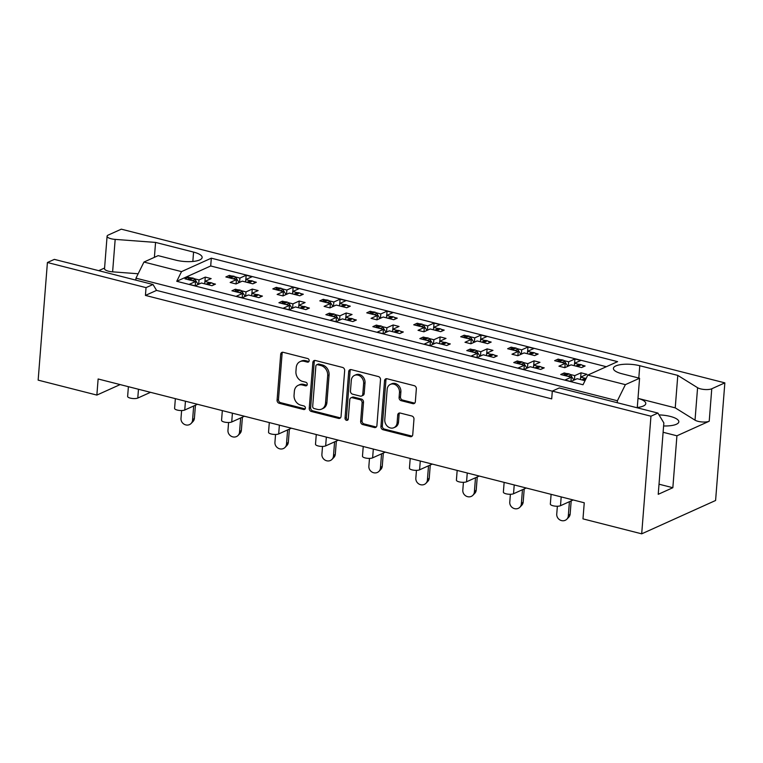 <?xml version="1.0" encoding="UTF-8"?>
<svg xmlns="http://www.w3.org/2000/svg" width="763" height="763" viewBox="0 0 763 763"><rect width="100%" height="100%" fill="white"/><g stroke="black" fill="none" stroke-linecap="round" stroke-linejoin="round"><path stroke-width="1.14" d="M309.168 360.746A1.879 1.564 -114.3 0 0 307.699 358.553L283.207 352.315A2.69 2.232 -114.3 0 0 280.698 354.28L277.083 400.155A2.69 2.232 -114.3 0 0 279.191 403.284L303.684 409.521A1.879 1.564 -114.3 0 0 303.96 405.954L300.794 405.153A8.603 7.134 -114.3 0 1 294.06 395.11L294.365 391.295A8.603 7.134 -114.3 0 1 298.199 385.334A8.603 7.134 -114.3 0 1 302.377 385.01L305.553 385.82A1.879 1.564 -114.3 0 0 305.829 382.253L302.663 381.443A8.603 7.134 -114.3 0 1 295.93 371.409L296.225 367.585A8.603 7.134 -114.3 0 1 300.069 361.633A8.603 7.134 -114.3 0 1 304.246 361.309L307.413 362.12A1.879 1.564 -114.3 0 0 309.168 360.746M146.038 287.632L153.001 284.494L54.364 259.372L47.411 262.51L146.038 287.632L145.428 295.415L551.706 398.877L552.317 391.095L650.953 416.207L657.906 413.069L663.848 422.912L658.221 494.319L672.842 487.719L676.924 435.797L709.218 421.224A8.212 2.527 -175.5 0 1 697.992 421.319A8.212 2.527 -175.5 0 1 695.026 420.165L675.236 407.862L637.992 398.372A17.52 5.389 -175.5 0 1 645.784 403.57A17.52 5.389 -175.5 0 1 637.277 407.48M709.218 421.224L711.765 388.768A8.212 2.527 -175.5 0 1 700.548 388.863A8.212 2.527 -175.5 0 1 697.582 387.709L677.792 375.396L639.775 365.725A17.52 5.389 -175.5 0 0 613.404 368.367A17.52 5.389 -175.5 0 0 621.959 373.756L639.575 378.248L625.383 384.647L617.401 400.766L135.976 278.171L143.959 262.052L158.151 255.643L175.767 260.126A17.52 5.389 -175.5 0 0 202.138 257.484A17.52 5.389 -175.5 0 0 193.573 252.095L155.566 242.415L115.175 239.391A8.212 2.527 -175.5 0 1 111.093 238.752A8.212 2.527 -175.5 0 1 107.087 236.225A8.212 2.527 -175.5 0 1 108.222 235.071L121.307 229.167L724.85 382.864L715.589 500.49L641.693 533.833L582.98 518.878L584.248 502.779L98.131 378.982L96.863 395.081L120.125 384.59M138.16 273.764L112.619 271.847A8.212 2.527 -175.5 0 1 108.537 271.208A8.212 2.527 -175.5 0 1 104.531 268.681L107.087 236.225M659.022 414.91A17.52 5.389 -175.5 0 1 670.276 416.417A17.52 5.389 -175.5 0 1 678.832 421.805A17.52 5.389 -175.5 0 1 663.61 425.954M412.84 403.656A2.69 2.232 -114.3 0 0 415.339 401.691L416.35 388.825A2.69 2.232 -114.3 0 0 414.252 385.687L387.051 378.763A2.69 2.232 -114.3 0 0 384.542 380.718L380.937 426.593A2.69 2.232 -114.3 0 0 383.036 429.731L410.236 436.655A2.69 2.232 -114.3 0 0 412.745 434.7L413.966 419.154A2.69 2.232 -114.3 0 0 411.867 416.016L400.222 413.05A2.69 2.232 -114.3 0 0 397.714 415.015L397.113 422.721A7.191 5.97 -114.3 0 1 393.899 427.7A7.191 5.97 -114.3 0 1 387.556 426.412A7.191 5.97 -114.3 0 1 384.781 419.583L387.156 389.378A7.191 5.97 -114.3 0 1 390.36 384.399A7.191 5.97 -114.3 0 1 396.712 385.687A7.191 5.97 -114.3 0 1 399.488 392.516L399.087 397.552A2.69 2.232 -114.3 0 0 401.195 400.689L412.84 403.656L414.223 403.026A2.69 2.232 -114.3 0 0 414.767 403.093M650.953 416.207L641.693 533.833M47.411 262.51L38.15 380.136L96.863 395.081M344.666 370.56A2.69 2.232 -114.3 0 0 342.558 367.432L315.357 360.498A2.69 2.232 -114.3 0 0 312.859 362.463L309.244 408.339A2.69 2.232 -114.3 0 0 311.352 411.476L338.553 418.401A2.69 2.232 -114.3 0 0 341.051 416.436L344.666 370.56M351.209 369.626L378.41 376.56A2.69 2.232 -114.3 0 1 380.508 379.697L376.903 425.573A2.69 2.232 -114.3 0 1 374.395 427.528L362.749 424.562A2.69 2.232 -114.3 0 1 360.651 421.434L362.11 402.826A2.69 2.232 -114.3 0 0 360.012 399.688L352.287 397.723A2.69 2.232 -114.3 0 0 349.778 399.688L348.252 419.059A1.879 1.564 -114.3 0 1 345.029 418.229L348.701 371.591A2.69 2.232 -114.3 0 1 351.209 369.626M104.579 268.023L98.713 270.665M552.307 391.181L156.558 290.398L153.001 284.494M145.428 295.415L156.558 290.398M657.906 413.069L559.279 387.947L552.317 391.095M229.177 277.408L229.329 275.386L232.143 276.101M245.581 281.976L245.772 279.573L250.417 280.755M253.535 281.547L256.339 282.262L252.858 283.826L242.291 281.137L236.034 283.96L230.159 282.472L236.425 279.639L225.858 276.95L229.329 275.386M239.563 282.367L239.906 278.075L246.163 275.252L252.038 276.74L245.772 279.573M235.252 276.893L239.906 278.075M236.082 283.941L236.425 279.639M276.139 289.368L276.301 287.346L279.115 288.061M292.553 293.936L292.744 291.533L297.389 292.715M300.498 293.507L303.312 294.222L299.83 295.786L289.263 293.097L282.997 295.92L277.131 294.432L283.388 291.6L272.82 288.91L276.301 287.346M286.535 294.327L286.869 290.035L293.135 287.212L299.001 288.7L292.744 291.533M282.224 288.853L286.869 290.035M283.054 295.901L283.388 291.6M323.111 301.328L323.274 299.306L326.078 300.021M330.017 307.861L330.36 303.569L319.792 300.87L323.274 299.306M330.36 303.569L324.094 306.392L329.969 307.89L336.225 305.057L346.803 307.747L350.274 306.182L347.47 305.467M339.516 305.896L339.707 303.493L344.351 304.675M333.498 306.287L333.841 301.995L340.098 299.172L345.973 300.66L339.707 303.493M329.196 300.813L333.841 301.995M370.084 313.288L370.236 311.266L373.05 311.981M376.989 319.821L377.323 315.529L366.755 312.83L370.236 311.266M377.323 315.529L371.066 318.352L376.932 319.85L383.198 317.017L393.765 319.716L397.246 318.142L394.433 317.427M386.488 317.856L386.679 315.453L391.324 316.635M380.47 318.257L380.804 313.955L387.07 311.132L392.945 312.63L386.679 315.453M376.159 312.773L380.804 313.955M417.046 325.257L417.208 323.226L420.012 323.941M423.961 331.781L424.295 327.489L413.727 324.8L417.208 323.226M424.295 327.489L418.029 330.312L423.904 331.81L430.17 328.977L440.737 331.676L444.209 330.102L441.405 329.387M433.46 329.816L433.642 327.413L438.296 328.595M427.433 330.217L427.776 325.915L434.042 323.092L439.908 324.59L433.642 327.413M423.131 324.733L427.776 325.915M464.018 337.217L464.171 335.186L466.985 335.901M470.924 343.741L471.267 339.449L460.699 336.76L464.171 335.186M471.267 339.449L465.001 342.272L470.876 343.77L477.133 340.947L487.7 343.636L491.181 342.062L488.377 341.347M480.423 341.776L480.614 339.373L485.258 340.556M474.405 342.177L474.739 337.875L481.005 335.052L486.88 336.55L480.614 339.373M470.094 336.693L474.739 337.875M510.981 349.177L511.143 347.146L513.957 347.861M517.896 355.701L518.23 351.409L507.662 348.72L511.143 347.146M518.23 351.409L511.973 354.232L517.839 355.73L524.105 352.907L534.672 355.596L538.153 354.022L535.34 353.307M527.395 353.736L527.586 351.333L532.231 352.516M521.377 354.137L521.711 349.836L527.977 347.012L533.842 348.51L527.586 351.333M517.066 348.653L521.711 349.836M557.953 361.137L558.115 359.106L560.919 359.821M564.858 367.661L565.202 363.369L554.634 360.68L558.115 359.106M565.202 363.369L558.936 366.192L564.811 367.69L571.067 364.867L581.635 367.556L585.116 365.982L582.312 365.267M574.358 365.706L574.549 363.293L579.193 364.476M568.34 366.097L568.683 361.796L574.94 358.972L580.815 360.47L574.549 363.293M564.038 360.613L568.683 361.796M573.213 499.965L560.5 505.707A5.475 1.688 -175.5 0 1 553.022 505.764A5.475 1.688 -175.5 0 1 550.342 504.076L551.105 494.338M526.241 488.005L513.528 493.747A5.475 1.688 -175.5 0 1 506.05 493.804A5.475 1.688 -175.5 0 1 503.37 492.116L504.143 482.378M479.269 476.045L466.565 481.777A5.475 1.688 -175.5 0 1 459.078 481.844A5.475 1.688 -175.5 0 1 456.408 480.156L457.171 470.418M432.306 464.085L419.593 469.817A5.475 1.688 -175.5 0 1 412.115 469.884A5.475 1.688 -175.5 0 1 409.435 468.196L410.208 458.458M385.334 452.125L372.621 457.857A5.475 1.688 -175.5 0 1 365.143 457.924A5.475 1.688 -175.5 0 1 362.473 456.236L363.236 446.498M338.371 440.165L325.658 445.897A5.475 1.688 -175.5 0 1 318.181 445.954A5.475 1.688 -175.5 0 1 315.5 444.276L316.264 434.538M291.399 428.205L278.686 433.937A5.475 1.688 -175.5 0 1 271.208 433.994A5.475 1.688 -175.5 0 1 268.538 432.316L269.301 422.578M244.427 416.245L231.723 421.977A5.475 1.688 -175.5 0 1 224.236 422.034A5.475 1.688 -175.5 0 1 221.566 420.356L222.329 410.618M197.464 404.285L184.751 410.017A5.475 1.688 -175.5 0 1 177.274 410.074A5.475 1.688 -175.5 0 1 174.593 408.396L175.366 398.658M150.492 392.325L137.779 398.057A5.475 1.688 -175.5 0 1 130.301 398.114A5.475 1.688 -175.5 0 1 127.631 396.426L128.394 386.698M188.289 279.277L188.451 277.255L191.265 277.97M204.703 283.846L204.894 281.433L209.539 282.615M212.648 283.416L215.462 284.132L211.98 285.696L201.413 283.006L195.147 285.829L189.281 284.341L195.538 281.509L184.97 278.819L188.451 277.255M198.685 284.237L199.019 279.945L205.285 277.112L211.151 278.609L204.894 281.433M194.374 278.762L199.019 279.945M195.204 285.81L195.538 281.509M235.262 291.237L235.424 289.215L238.228 289.93M251.676 295.806L251.857 293.402L256.511 294.585M259.62 295.376L262.424 296.092L258.953 297.656L248.385 294.966L242.119 297.789L236.244 296.302L242.51 293.469L231.942 290.779L235.424 289.215M245.648 296.197L245.991 291.905L252.248 289.082L258.123 290.569L251.857 293.402M241.346 290.722L245.991 291.905M242.176 297.77L242.51 293.469M282.234 303.197L282.386 301.175L285.2 301.89M289.139 309.73L289.482 305.429L278.915 302.739L282.386 301.175M289.482 305.429L283.216 308.262L289.091 309.749L295.348 306.926L305.915 309.616L309.396 308.052L306.592 307.336M298.638 307.766L298.829 305.362L303.474 306.545M292.62 308.157L292.954 303.865L299.22 301.042L305.095 302.529L298.829 305.362M288.309 302.682L292.954 303.865M329.196 315.157L329.358 313.135L332.163 313.851M336.111 321.69L336.445 317.398L325.877 314.699L329.358 313.135M336.445 317.398L330.188 320.222L336.054 321.719L342.32 318.886L352.887 321.576L356.369 320.012L353.555 319.296M345.61 319.726L345.801 317.322L350.446 318.505M339.592 320.117L339.926 315.825L346.192 313.002L352.058 314.49L345.801 317.322M335.281 314.642L339.926 315.825M376.169 327.117L376.331 325.095L379.135 325.811M383.074 333.65L383.417 329.358L372.849 326.659L376.331 325.095M383.417 329.358L377.151 332.182L383.026 333.679L389.283 330.846L399.85 333.545L403.331 331.972L400.527 331.256M392.573 331.686L392.764 329.282L397.409 330.465M386.555 332.077L386.898 327.785L393.155 324.962L399.03 326.459L392.764 329.282M382.244 326.602L386.898 327.785M423.131 339.077L423.293 337.055L426.107 337.771M430.046 345.61L430.38 341.319L419.812 338.619L423.293 337.055M430.38 341.319L424.123 344.142L429.989 345.639L436.255 342.806L446.822 345.505L450.304 343.932L447.49 343.216M439.545 343.646L439.736 341.242L444.381 342.425M433.527 344.046L433.861 339.745L440.127 336.922L445.993 338.419L439.736 341.242M429.216 338.562L433.861 339.745M470.103 351.047L470.266 349.015L473.07 349.731M477.018 357.57L477.352 353.279L466.784 350.589L470.266 349.015M477.352 353.279L471.086 356.102L476.961 357.599L483.227 354.776L493.795 357.466L497.266 355.892L494.462 355.176M486.508 355.606L486.699 353.202L491.343 354.385M480.49 356.006L480.833 351.705L487.09 348.882L492.965 350.379L486.699 353.202M476.188 350.522L480.833 351.705M517.076 363.007L517.228 360.975L520.042 361.691M523.981 369.53L524.324 365.239L513.757 362.549L517.228 360.975M524.324 365.239L518.058 368.062L523.923 369.559L530.19 366.736L540.757 369.426L544.238 367.852L541.434 367.137M533.48 367.566L533.671 365.162L538.316 366.345M527.462 367.966L527.796 363.665L534.062 360.842L539.937 362.339L533.671 365.162M523.151 362.482L527.796 363.665M564.038 374.967L564.2 372.935L567.004 373.651M570.953 381.49L571.287 377.199L560.719 374.509L564.2 372.935M571.287 377.199L565.03 380.022L570.896 381.519L577.162 378.696L585.021 380.699M580.452 379.535L580.643 377.122L585.288 378.305M574.434 379.926L574.768 375.625L581.034 372.802L586.9 374.299L580.643 377.122M570.123 374.442L574.768 375.625M143.959 262.052L181.527 271.618L176.739 281.289L583.018 384.752L587.806 375.081L625.383 384.647M176.739 281.289L210.702 265.972L606.327 366.717M711.765 388.768L724.85 382.864M181.527 271.618L211.313 258.18L617.591 361.643L587.806 375.081M210.702 265.972L211.313 258.18M204.942 281.413L205.285 277.112M245.829 279.544L246.163 275.252M251.914 293.374L252.248 289.082M298.886 305.334L299.22 301.042M345.849 317.294L346.192 313.002M392.821 329.254L393.155 324.962M439.784 341.214L440.127 336.922M486.756 353.174L487.09 348.882M533.728 365.134L534.062 360.842M580.691 377.103L581.034 372.802M292.792 291.504L293.135 287.212M339.764 303.464L340.098 299.172M386.727 315.424L387.07 311.132M433.699 327.384L434.042 323.092M480.671 339.344L481.005 335.052M527.634 351.304L527.977 347.012M574.606 363.274L574.94 358.972M663.104 432.278L676.924 435.797M617.248 402.711L617.401 400.766M135.824 280.116L135.976 278.171M672.842 487.719L659.022 484.2M154.393 257.341L155.566 242.415M637.248 407.804L639.575 378.248M675.236 407.862L677.792 375.396M308.929 361.519A1.879 1.564 -114.3 0 1 308.805 361.49L305.639 360.68A8.603 7.134 -114.3 0 0 301.461 361.004L300.069 361.633M298.199 385.334L299.592 384.705A8.603 7.134 -114.3 0 1 303.769 384.39L306.945 385.191A1.879 1.564 -114.3 0 0 307.06 385.22M282.663 352.248A2.69 2.232 -114.3 0 0 282.091 353.651L278.476 399.526A2.69 2.232 -114.3 0 0 280.584 402.654L305.076 408.892A1.879 1.564 -114.3 0 0 305.19 408.92M314.814 360.432A2.69 2.232 -114.3 0 0 314.242 361.834L310.636 407.709A2.69 2.232 -114.3 0 0 312.744 410.847L339.945 417.771A2.69 2.232 -114.3 0 0 340.479 417.838M317.618 364.714A1.879 1.564 -114.3 0 0 315.863 366.087L312.687 406.355A1.879 1.564 -114.3 0 0 314.165 408.548L317.503 409.407A8.603 7.134 -114.3 0 0 321.681 409.082A8.603 7.134 -114.3 0 0 325.524 403.131L327.689 375.606A8.603 7.134 -114.3 0 0 320.956 365.563L317.618 364.714L319.01 364.085A1.879 1.564 -114.3 0 0 318.095 364.161L316.702 364.79M321.681 409.082L323.073 408.463A8.603 7.134 -114.3 0 0 326.917 402.502L325.524 403.131M319.01 364.085L322.348 364.943A8.603 7.134 -114.3 0 1 329.082 374.976L326.917 402.502M350.98 397.819L352.372 397.199A2.69 2.232 -114.3 0 1 353.679 397.094L361.395 399.059A2.69 2.232 -114.3 0 1 363.503 402.196L362.043 420.804A2.69 2.232 -114.3 0 0 364.142 423.942L375.787 426.899A2.69 2.232 -114.3 0 0 376.331 426.965M350.665 369.569A2.69 2.232 -114.3 0 0 350.093 370.961L346.421 417.609A1.879 1.564 -114.3 0 0 348.014 419.822M363.636 383.522A7.191 5.97 -114.3 0 0 360.861 376.684A7.191 5.97 -114.3 0 0 354.509 375.396A7.191 5.97 -114.3 0 0 351.295 380.375L350.465 391.018A2.69 2.232 -114.3 0 0 352.563 394.156L360.289 396.121A2.69 2.232 -114.3 0 0 362.797 394.156L363.636 383.522L365.019 382.892A7.191 5.97 -114.3 0 0 362.244 376.054A7.191 5.97 -114.3 0 0 355.901 374.767L354.509 375.396M361.595 396.026L362.988 395.396A2.69 2.232 -114.3 0 0 364.189 393.527L362.797 394.156M365.019 382.892L364.189 393.527M390.36 384.399L391.753 383.77A7.191 5.97 -114.3 0 1 398.105 385.057A7.191 5.97 -114.3 0 1 400.88 391.896L400.48 396.922A2.69 2.232 -114.3 0 0 402.587 400.06L414.223 403.026M393.899 427.7L395.291 427.07A7.191 5.97 -114.3 0 0 398.505 422.092L397.113 422.721M399.678 412.983A2.69 2.232 -114.3 0 0 399.106 414.385L398.505 422.092M386.507 378.696A2.69 2.232 -114.3 0 0 385.935 380.088L382.33 425.964A2.69 2.232 -114.3 0 0 384.428 429.102L411.629 436.026A2.69 2.232 -114.3 0 0 412.173 436.093M192.562 420.213L194.403 418.305A6.018 5.551 44.1 0 1 192.953 421.586L191.103 423.484A6.018 5.551 -135.9 0 0 192.562 420.213L193.678 405.992M181.613 410.551L180.993 418.382A6.018 5.551 -135.9 0 0 191.103 423.484M190.893 280.326A2.737 2.27 -114.3 0 0 189.892 279.811L188.823 279.535A2.737 2.27 -114.3 0 0 187.784 279.535M189.892 279.811L193.373 278.237L192.305 277.97L188.823 279.535M209.176 284.981A2.737 2.27 -114.3 0 0 208.165 284.465L211.647 282.892L210.578 282.625L207.107 284.189A2.737 2.27 -114.3 0 0 206.058 284.189M208.165 284.465L207.107 284.189M193.373 278.237A2.737 2.27 65.7 0 1 194.975 279.42L198.17 284.465M206.02 284.179L209.253 282.72A2.737 2.27 65.7 0 1 210.578 282.625M211.647 282.892A2.737 2.27 65.7 0 1 213.659 284.942M187.746 279.525L190.979 278.066A2.737 2.27 65.7 0 1 192.305 277.97M194.403 418.305L195.433 405.201M231.78 278.457A2.737 2.27 -114.3 0 0 230.769 277.942L229.711 277.665A2.737 2.27 -114.3 0 0 228.662 277.665M230.769 277.942L234.251 276.368L233.182 276.101L229.711 277.665M250.054 283.111A2.737 2.27 -114.3 0 0 249.053 282.596L252.524 281.022L251.466 280.755L247.985 282.32A2.737 2.27 -114.3 0 0 246.935 282.32M249.053 282.596L247.985 282.32M234.251 276.368A2.737 2.27 65.7 0 1 235.853 277.551L239.057 282.596M246.897 282.31L250.13 280.851A2.737 2.27 65.7 0 1 251.466 280.755M252.524 281.022A2.737 2.27 65.7 0 1 254.537 283.073M228.623 277.656L231.857 276.196A2.737 2.27 65.7 0 1 233.182 276.101M239.534 432.173L241.375 430.265A6.018 5.551 44.1 0 1 239.916 433.546L238.075 435.444A6.018 5.551 -135.9 0 0 239.534 432.173L240.65 417.952M228.585 422.511L227.965 430.342A6.018 5.551 -135.9 0 0 238.075 435.444M237.865 292.286A2.737 2.27 -114.3 0 0 236.864 291.771L235.796 291.495A2.737 2.27 -114.3 0 0 234.746 291.495M236.864 291.771L240.335 290.198L239.277 289.93L235.796 291.495M256.139 296.941A2.737 2.27 -114.3 0 0 255.138 296.425L258.619 294.852L257.551 294.585L254.069 296.149A2.737 2.27 -114.3 0 0 253.03 296.149M255.138 296.425L254.069 296.149M240.335 290.198A2.737 2.27 65.7 0 1 241.938 291.38L245.142 296.425M252.992 296.139L256.225 294.68A2.737 2.27 65.7 0 1 257.551 294.585M258.619 294.852A2.737 2.27 65.7 0 1 260.631 296.902M234.708 291.485L237.942 290.026A2.737 2.27 65.7 0 1 239.277 289.93M241.375 430.265L242.405 417.161M286.497 444.133L288.338 442.235A6.018 5.551 44.1 0 1 286.888 445.506L285.047 447.404A6.018 5.551 -135.9 0 0 286.497 444.133L287.622 429.912M275.548 434.471L274.938 442.311A6.018 5.551 -135.9 0 0 285.047 447.404M284.828 304.246A2.737 2.27 -114.3 0 0 283.826 303.731L282.768 303.455A2.737 2.27 -114.3 0 0 281.719 303.455M283.826 303.731L287.308 302.158L286.239 301.89L282.768 303.455M303.111 308.901A2.737 2.27 -114.3 0 0 302.11 308.386L305.581 306.812L304.523 306.545L301.042 308.109A2.737 2.27 -114.3 0 0 299.993 308.109M302.11 308.386L301.042 308.109M287.308 302.158A2.737 2.27 65.7 0 1 288.91 303.34L292.115 308.386M299.954 308.099L303.188 306.64A2.737 2.27 65.7 0 1 304.523 306.545M305.581 306.812A2.737 2.27 65.7 0 1 307.594 308.862M281.681 303.445L284.914 301.986A2.737 2.27 65.7 0 1 286.239 301.89M288.338 442.235L289.368 429.121M333.469 456.093L335.31 454.195A6.018 5.551 44.1 0 1 333.851 457.466L332.01 459.364A6.018 5.551 -135.9 0 0 333.469 456.093L334.585 441.872M322.52 446.431L321.9 454.271A6.018 5.551 -135.9 0 0 332.01 459.364M331.8 316.206A2.737 2.27 -114.3 0 0 330.799 315.691L329.73 315.415A2.737 2.27 -114.3 0 0 328.691 315.415M330.799 315.691L334.28 314.118L333.212 313.851L329.73 315.415M350.074 320.861A2.737 2.27 -114.3 0 0 349.072 320.346L352.554 318.772L351.485 318.505L348.004 320.069A2.737 2.27 -114.3 0 0 346.965 320.069M349.072 320.346L348.004 320.069M334.28 314.118A2.737 2.27 65.7 0 1 335.882 315.3L339.077 320.346M346.927 320.059L350.16 318.6A2.737 2.27 65.7 0 1 351.485 318.505M352.554 318.772A2.737 2.27 65.7 0 1 354.566 320.822M328.653 315.405L331.876 313.946A2.737 2.27 65.7 0 1 333.212 313.851M335.31 454.195L336.34 441.081M380.432 468.053L382.273 466.155A6.018 5.551 44.1 0 1 380.823 469.426L378.982 471.324A6.018 5.551 -135.9 0 0 380.432 468.053L381.557 453.832M369.483 458.391L368.872 466.231A6.018 5.551 -135.9 0 0 378.982 471.324M378.772 328.176A2.737 2.27 -114.3 0 0 377.761 327.651L376.703 327.384A2.737 2.27 -114.3 0 0 375.654 327.375L378.849 325.915A2.737 2.27 65.7 0 1 380.174 325.811L376.703 327.384M377.761 327.651L381.242 326.078L380.174 325.811M397.046 332.83A2.737 2.27 -114.3 0 0 396.045 332.306L399.526 330.732L398.458 330.465L394.976 332.039A2.737 2.27 -114.3 0 0 393.927 332.029M396.045 332.306L394.976 332.039M381.242 326.078A2.737 2.27 65.7 0 1 382.845 327.26L386.049 332.315M393.889 332.019L397.122 330.57A2.737 2.27 65.7 0 1 398.458 330.465M399.526 330.732A2.737 2.27 65.7 0 1 401.538 332.782M382.273 466.155L383.312 453.041M427.404 480.013L429.245 478.115A6.018 5.551 44.1 0 1 427.795 481.386L425.945 483.294A6.018 5.551 -135.9 0 0 427.404 480.013L428.52 465.792M416.455 470.351L415.835 478.191A6.018 5.551 -135.9 0 0 425.945 483.294M425.735 340.136A2.737 2.27 -114.3 0 0 424.733 339.611L423.665 339.344A2.737 2.27 -114.3 0 0 422.626 339.335L425.821 337.875A2.737 2.27 65.7 0 1 427.146 337.771L423.665 339.344M424.733 339.611L428.215 338.038L427.146 337.771M444.018 344.79A2.737 2.27 -114.3 0 0 443.007 344.266L446.489 342.692L445.42 342.425L441.949 343.999A2.737 2.27 -114.3 0 0 440.9 343.989M443.007 344.266L441.949 343.999M428.215 338.038A2.737 2.27 65.7 0 1 429.817 339.23L433.012 344.275M440.861 343.979L444.095 342.53A2.737 2.27 65.7 0 1 445.42 342.425M446.489 342.692A2.737 2.27 65.7 0 1 448.501 344.742M429.245 478.115L430.275 465.001M474.376 491.973L476.217 490.075A6.018 5.551 44.1 0 1 474.758 493.346L472.917 495.254A6.018 5.551 -135.9 0 0 474.376 491.973L475.492 477.752M463.427 482.321L462.807 490.151A6.018 5.551 -135.9 0 0 472.917 495.254M472.707 352.096A2.737 2.27 -114.3 0 0 471.706 351.571L470.637 351.304A2.737 2.27 -114.3 0 0 469.588 351.304M471.706 351.571L475.177 350.007L474.119 349.731L470.637 351.304M490.981 356.75A2.737 2.27 -114.3 0 0 489.98 356.226L493.461 354.661L492.393 354.385L488.911 355.959A2.737 2.27 -114.3 0 0 487.872 355.959M489.98 356.226L488.911 355.959M475.177 350.007A2.737 2.27 65.7 0 1 476.78 351.19L479.984 356.235M487.834 355.949L491.057 354.49A2.737 2.27 65.7 0 1 492.393 354.385M493.461 354.661A2.737 2.27 65.7 0 1 495.473 356.702M469.55 351.295L472.783 349.836A2.737 2.27 65.7 0 1 474.119 349.731M476.217 490.075L477.247 476.961M521.339 503.933L523.18 502.035A6.018 5.551 44.1 0 1 521.73 505.306L519.889 507.214A6.018 5.551 -135.9 0 0 521.339 503.933L522.464 489.712M510.39 494.281L509.77 502.111A6.018 5.551 -135.9 0 0 519.889 507.214M519.67 364.056A2.737 2.27 -114.3 0 0 518.668 363.531L517.6 363.264A2.737 2.27 -114.3 0 0 516.561 363.264M518.668 363.531L522.15 361.967L521.081 361.691L517.6 363.264M537.953 368.71A2.737 2.27 -114.3 0 0 536.952 368.186L540.423 366.621L539.365 366.345L535.884 367.919A2.737 2.27 -114.3 0 0 534.834 367.919L538.029 366.45A2.737 2.27 65.7 0 1 539.365 366.345M536.952 368.186L535.884 367.919M522.15 361.967A2.737 2.27 65.7 0 1 523.752 363.15L526.956 368.195M540.423 366.621A2.737 2.27 65.7 0 1 542.436 368.663M516.522 363.255L519.756 361.796A2.737 2.27 65.7 0 1 521.081 361.691M523.18 502.035L524.21 488.921M568.311 515.902L570.152 513.995A6.018 5.551 44.1 0 1 568.693 517.266L566.852 519.174A6.018 5.551 -135.9 0 0 568.311 515.902L569.427 501.673M557.362 506.241L556.742 514.071A6.018 5.551 -135.9 0 0 566.852 519.174M566.642 376.016A2.737 2.27 -114.3 0 0 565.641 375.491L564.572 375.224A2.737 2.27 -114.3 0 0 563.533 375.224M565.641 375.491L569.122 373.927L568.053 373.651L564.572 375.224M584.916 380.67A2.737 2.27 -114.3 0 0 583.914 380.146L582.846 379.879A2.737 2.27 -114.3 0 0 581.807 379.879L585.002 378.41A2.737 2.27 65.7 0 1 586.222 378.286M569.122 373.927A2.737 2.27 65.7 0 1 570.714 375.11L573.919 380.155M563.495 375.215L566.718 373.756A2.737 2.27 65.7 0 1 568.053 373.651M570.152 513.995L571.182 500.881M278.743 290.417A2.737 2.27 -114.3 0 0 277.742 289.902L276.673 289.625A2.737 2.27 -114.3 0 0 275.634 289.625M277.742 289.902L281.223 288.328L280.155 288.061L276.673 289.625M297.017 295.071A2.737 2.27 -114.3 0 0 296.015 294.556L299.497 292.982L298.428 292.715L294.947 294.28A2.737 2.27 -114.3 0 0 293.908 294.28M296.015 294.556L294.947 294.28M281.223 288.328A2.737 2.27 65.7 0 1 282.825 289.511L286.02 294.556M293.869 294.27L297.103 292.811A2.737 2.27 65.7 0 1 298.428 292.715M299.497 292.982A2.737 2.27 65.7 0 1 301.509 295.033M275.596 289.616L278.829 288.156A2.737 2.27 65.7 0 1 280.155 288.061M325.715 302.377A2.737 2.27 -114.3 0 0 324.714 301.862L323.646 301.585A2.737 2.27 -114.3 0 0 322.596 301.585M324.714 301.862L328.185 300.288L327.127 300.021L323.646 301.585M343.989 307.031A2.737 2.27 -114.3 0 0 342.988 306.516L346.469 304.942L345.401 304.675L341.919 306.24A2.737 2.27 -114.3 0 0 340.88 306.24M342.988 306.516L341.919 306.24M328.185 300.288A2.737 2.27 65.7 0 1 329.788 301.471L332.992 306.526M340.842 306.23L344.065 304.771A2.737 2.27 65.7 0 1 345.401 304.675M346.469 304.942A2.737 2.27 65.7 0 1 348.481 306.993M322.558 301.576L325.791 300.117A2.737 2.27 65.7 0 1 327.127 300.021M372.678 314.346A2.737 2.27 -114.3 0 0 371.676 313.822L370.608 313.555A2.737 2.27 -114.3 0 0 369.569 313.545M371.676 313.822L375.158 312.248L374.089 311.981L370.608 313.555M390.961 319.001A2.737 2.27 -114.3 0 0 389.95 318.476L393.431 316.903L392.363 316.635L388.892 318.209A2.737 2.27 -114.3 0 0 387.842 318.2M389.95 318.476L388.892 318.209M375.158 312.248A2.737 2.27 65.7 0 1 376.76 313.44L379.955 318.486M387.804 318.19L391.038 316.74A2.737 2.27 65.7 0 1 392.363 316.635M393.431 316.903A2.737 2.27 65.7 0 1 395.444 318.953M369.53 313.536L372.764 312.086A2.737 2.27 65.7 0 1 374.089 311.981M419.65 326.306A2.737 2.27 -114.3 0 0 418.649 325.782L417.58 325.515A2.737 2.27 -114.3 0 0 416.541 325.515M418.649 325.782L422.13 324.218L421.062 323.941L417.58 325.515M437.924 330.961A2.737 2.27 -114.3 0 0 436.922 330.436L440.404 328.863L439.335 328.595L435.854 330.169A2.737 2.27 -114.3 0 0 434.815 330.169M436.922 330.436L435.854 330.169M422.13 324.218A2.737 2.27 65.7 0 1 423.723 325.4L426.927 330.446M434.776 330.15L438.01 328.7A2.737 2.27 65.7 0 1 439.335 328.595M440.404 328.863A2.737 2.27 65.7 0 1 442.416 330.913M416.503 325.505L419.726 324.046A2.737 2.27 65.7 0 1 421.062 323.941M466.622 338.267A2.737 2.27 -114.3 0 0 465.611 337.742L464.553 337.475A2.737 2.27 -114.3 0 0 463.503 337.475M465.611 337.742L469.092 336.178L468.024 335.901L464.553 337.475M484.896 342.921A2.737 2.27 -114.3 0 0 483.895 342.396L487.366 340.832L486.308 340.556L482.826 342.129A2.737 2.27 -114.3 0 0 481.777 342.129M483.895 342.396L482.826 342.129M469.092 336.178A2.737 2.27 65.7 0 1 470.695 337.36L473.899 342.406M481.739 342.12L484.972 340.66A2.737 2.27 65.7 0 1 486.308 340.556M487.366 340.832A2.737 2.27 65.7 0 1 489.379 342.873M463.465 337.465L466.698 336.006A2.737 2.27 65.7 0 1 468.024 335.901M513.585 350.227A2.737 2.27 -114.3 0 0 512.583 349.702L511.515 349.435A2.737 2.27 -114.3 0 0 510.476 349.435M512.583 349.702L516.065 348.138L514.996 347.861L511.515 349.435M531.859 354.881A2.737 2.27 -114.3 0 0 530.857 354.356L534.338 352.792L533.27 352.516L529.789 354.089A2.737 2.27 -114.3 0 0 528.749 354.089M530.857 354.356L529.789 354.089M516.065 348.138A2.737 2.27 65.7 0 1 517.667 349.32L520.862 354.366M528.711 354.08L531.945 352.62A2.737 2.27 65.7 0 1 533.27 352.516M534.338 352.792A2.737 2.27 65.7 0 1 536.351 354.833M510.437 349.425L513.671 347.966A2.737 2.27 65.7 0 1 514.996 347.861M560.557 362.187A2.737 2.27 -114.3 0 0 559.556 361.662L558.487 361.395A2.737 2.27 -114.3 0 0 557.438 361.395L560.633 359.926A2.737 2.27 65.7 0 1 561.969 359.821L558.487 361.395M559.556 361.662L563.027 360.098L561.969 359.821M578.831 366.841A2.737 2.27 -114.3 0 0 577.829 366.316L581.311 364.752L580.242 364.476L576.761 366.049A2.737 2.27 -114.3 0 0 575.722 366.049M577.829 366.316L576.761 366.049M563.027 360.098A2.737 2.27 65.7 0 1 564.63 361.281L567.834 366.326M575.683 366.04L578.907 364.58A2.737 2.27 65.7 0 1 580.242 364.476M581.311 364.752A2.737 2.27 65.7 0 1 583.323 366.793M695.026 420.165L697.582 387.709M638.803 378.047L639.775 365.725M192.839 261.471L193.573 252.095M138.475 389.264L137.779 398.057M185.447 401.224L184.751 410.017M232.41 413.184L231.723 421.977M279.382 425.144L278.686 433.937M326.345 437.104L325.658 445.897M373.317 449.064L372.621 457.857M420.289 461.024L419.593 469.817M467.252 472.984L466.565 481.777M514.224 484.944L513.528 493.747M561.187 496.904L560.5 505.707M112.619 271.847L115.175 239.391M305.639 360.68L304.246 361.309M306.945 385.191L305.553 385.82M303.769 384.39L302.377 385.01M305.076 408.892L303.684 409.521M280.584 402.654L279.191 403.284M278.476 399.526L277.083 400.155M282.091 353.651L280.698 354.28M308.805 361.49L307.413 362.12M339.945 417.771L338.553 418.401M312.744 410.847L311.352 411.476M310.636 407.709L309.244 408.339M314.242 361.834L312.859 362.463M329.082 374.976L327.689 375.606M322.348 364.943L320.956 365.563M375.787 426.899L374.395 427.528M364.142 423.942L362.749 424.562M362.043 420.804L360.651 421.434M363.503 402.196L362.11 402.826M361.395 399.059L360.012 399.688M353.679 397.094L352.287 397.723M346.421 417.609L345.029 418.229M350.093 370.961L348.701 371.591M402.587 400.06L401.195 400.689M400.48 396.922L399.087 397.552M400.88 391.896L399.488 392.516M399.106 414.385L397.714 415.015M411.629 436.026L410.236 436.655M384.428 429.102L383.036 429.731M382.33 425.964L380.937 426.593M385.935 380.088L384.542 380.718M194.975 279.42L192.219 280.67M235.853 277.551L233.096 278.8M241.938 291.38L239.181 292.63M288.91 303.34L286.154 304.59M335.882 315.3L333.126 316.55M382.845 327.26L380.088 328.51M429.817 339.23L427.061 340.47M476.78 351.19L474.023 352.43M523.752 363.15L520.995 364.39M586.175 378.381L582.846 379.879M583.914 380.146L585.688 379.345M570.714 375.11L567.968 376.35M282.825 289.511L280.069 290.76M329.788 301.471L327.031 302.72M376.76 313.44L374.004 314.68M423.723 325.4L420.976 326.64M470.695 337.36L467.938 338.6M517.667 349.32L514.911 350.56M564.63 361.281L561.873 362.52"/></g></svg>
